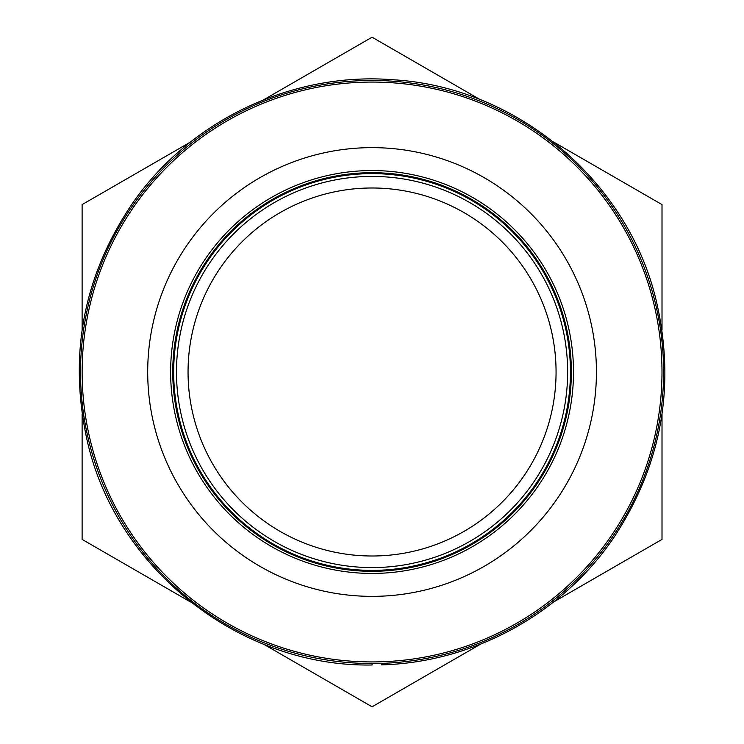 <?xml version="1.0" encoding="UTF-8"?>
<svg xmlns="http://www.w3.org/2000/svg" width="744" height="744" viewBox="0 0 744 744"><rect width="100%" height="100%" fill="white"/><g stroke="black" fill="none" stroke-linecap="round" stroke-linejoin="round"><path stroke-width="1.12" d="M381.114 663.388L381.263 664.857C473.426 662.579 562.78 613.53 614.181 537.01C661.918 464.163 675.924 385.327 656.199 300.492C627.908 180.708 516.848 87.243 393.985 79.822C293.155 71.377 190.138 119.998 132.572 203.214C83.691 275.299 68.448 353.902 86.834 439.034C114.864 568.388 239.717 667.303 372.065 664.996L372.167 663.527M381.263 664.857L381.328 663.378M480.503 99.808L372.065 37.2L263.618 99.808M190.557 141.992L82.119 204.6L82.119 329.815M82.119 414.185L82.119 539.4L190.557 602.008M263.618 644.192L372.065 706.8L480.503 644.192M553.564 602.008L662.011 539.4L662.011 414.185M553.564 141.992L662.011 204.6L662.011 329.815M372.065 570.388A198.388 198.388 0 0 0 543.864 272.806A198.388 198.388 0 0 0 200.257 272.806A198.388 198.388 0 0 0 372.065 570.388M372.065 556.001A184.001 184.001 0 0 1 212.71 279.995A184.001 184.001 0 0 1 531.411 279.995A184.001 184.001 0 0 1 372.065 556.001M372.065 571.308A199.308 199.308 0 0 1 199.457 272.351A199.308 199.308 0 0 1 544.664 272.351A199.308 199.308 0 0 1 372.065 571.308M372.065 596.363A224.363 224.363 0 0 0 566.37 259.823A224.363 224.363 0 0 0 177.76 259.823A224.363 224.363 0 0 0 372.065 596.363M372.065 573.438A201.438 201.438 0 0 1 197.616 271.281A201.438 201.438 0 0 1 546.514 271.281A201.438 201.438 0 0 1 372.065 573.438M372.065 663.527A291.527 291.527 0 0 0 624.532 226.232A291.527 291.527 0 0 0 119.589 226.232A291.527 291.527 0 0 0 372.065 663.527M372.065 661.928A289.928 289.928 0 0 0 623.146 227.032A289.928 289.928 0 0 0 120.974 227.032A289.928 289.928 0 0 0 372.065 661.928M372.065 567.579A195.579 195.579 0 0 0 541.437 274.211A195.579 195.579 0 0 0 202.684 274.211A195.579 195.579 0 0 0 372.065 567.579"/></g></svg>
